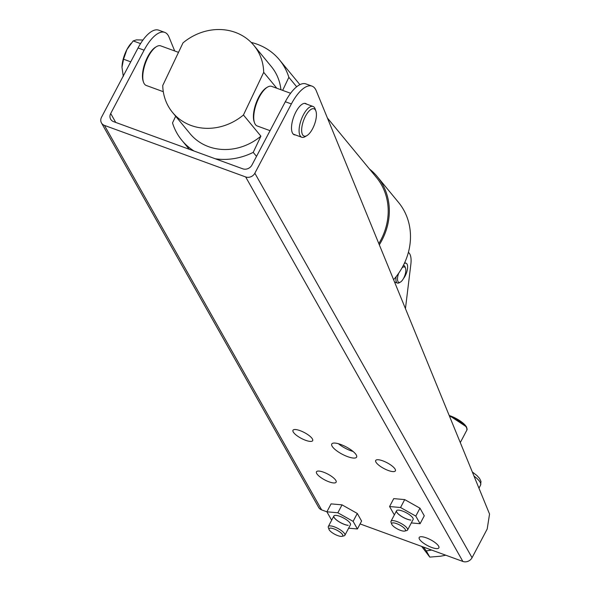 <?xml version="1.0" encoding="UTF-8"?>
<svg xmlns="http://www.w3.org/2000/svg" width="591" height="591" viewBox="0 0 591 591"><rect width="100%" height="100%" fill="white"/><g stroke="black" fill="none" stroke-linecap="round" stroke-linejoin="round"><path stroke-width="0.89" d="M347.619 456.644A14.051 4.159 27.8 0 1 331.75 444.011A14.051 4.159 27.8 0 1 340.748 444.484A14.051 4.159 27.8 0 1 356.617 457.124A14.051 4.159 27.8 0 1 347.619 456.644M338.421 443.73A14.051 4.159 -152.2 0 0 350.751 450.704A14.051 4.159 -152.2 0 0 353.078 451.465M329.01 481.82A11.126 3.287 27.8 0 1 316.451 471.817A11.126 3.287 27.8 0 1 323.572 472.194A11.126 3.287 27.8 0 1 336.131 482.197A11.126 3.287 27.8 0 1 329.01 481.82M388.257 470.473A11.126 3.287 27.8 0 1 375.699 460.478A11.126 3.287 27.8 0 1 382.82 460.854A11.126 3.287 27.8 0 1 395.386 470.85A11.126 3.287 27.8 0 1 388.257 470.473M431.762 547.48A11.126 3.287 27.8 0 1 419.196 537.478A11.126 3.287 27.8 0 1 426.325 537.854A11.126 3.287 27.8 0 1 438.884 547.857A11.126 3.287 27.8 0 1 431.762 547.48M305.547 440.28A11.126 3.287 27.8 0 1 292.981 430.278A11.126 3.287 27.8 0 1 300.11 430.654A11.126 3.287 27.8 0 1 312.669 440.657A11.126 3.287 27.8 0 1 305.547 440.28M306.626 104.119A16.629 6.641 110.1 0 0 305.665 103.514A16.629 6.641 110.1 0 0 294.739 114.336A16.629 6.641 110.1 0 0 292.552 133.189A16.629 6.641 110.1 0 0 294.259 134.763A16.629 6.641 110.1 0 0 295.382 134.925M360.074 523.922L462.871 561.45L245.664 176.945L104.444 125.395L321.652 509.893L326.897 511.813L331.063 503.879L342.026 504.862L357.289 513.453L361.589 521.063L357.415 528.975L348.631 528.184M245.664 176.945A7.026 6.102 -29.5 0 0 254.847 173.222L291.378 103.942A35.135 14.029 -69.9 0 1 312.011 86.131L305.961 83.922A35.135 14.029 110.1 0 0 285.32 101.733L251.929 165.074A7.026 6.102 150.5 0 1 242.746 168.804L113.627 121.665A7.026 6.102 150.5 0 1 110.635 119.183A7.026 6.102 150.5 0 1 110.702 113.516L144.101 50.176L138.05 47.967L101.519 117.247A7.026 6.102 -29.5 0 0 101.453 122.913A7.026 6.102 -29.5 0 0 104.444 125.395M462.871 561.45A7.026 6.102 -29.5 0 0 472.054 557.719L254.847 173.222M321.652 509.893A7.026 6.102 150.5 0 1 318.66 507.41L101.453 122.913M312.011 86.131A35.135 14.029 -69.9 0 1 316.288 90.844L489.547 514.059L487.191 529.019L472.054 557.719M138.05 47.967A35.135 14.029 -69.9 0 1 158.684 30.163L164.734 32.372A35.135 14.029 -69.9 0 1 169.011 37.078L174.7 50.966M144.101 50.176A35.135 14.029 -69.9 0 1 164.734 32.372M404.281 263.527A9.242 3.686 -69.9 0 1 406.091 263.224A9.242 3.686 -69.9 0 1 405.012 276.204A9.242 3.686 -69.9 0 1 403.49 278.516M408.381 252.394A21.084 8.414 -69.9 0 1 410.848 264.317L405.448 308.635M378.824 243.595A63.244 56.455 -39.5 0 0 376.415 177.426L327.399 117.986M251.182 42.426A63.244 56.455 140.5 0 1 257.218 44.251A63.244 56.455 140.5 0 1 279.484 59.876A63.244 56.455 140.5 0 1 288.859 77.31L296.66 86.774M256.516 156.371L253.214 152.375A63.244 56.455 140.5 0 1 215.309 158.787M393.606 279.706A64.419 57.504 -39.5 0 0 398.474 202.344L377.317 176.679A64.419 57.504 -39.5 0 0 369.471 169.004M379.319 244.814A64.419 57.504 -39.5 0 0 377.317 176.679M253.214 152.375L260.904 136.166A52.702 47.044 140.5 0 1 208.579 146.664A52.702 47.044 140.5 0 1 190.021 133.64L172.557 112.46A52.702 47.044 140.5 0 1 162.739 85.532L183.003 42.877A52.702 47.044 -39.5 0 1 253.886 45.404A52.702 47.044 -39.5 0 1 263.697 72.338L276.824 88.251M260.904 136.166L243.44 114.986A52.702 47.044 140.5 0 1 191.115 125.484A52.702 47.044 140.5 0 1 172.557 112.46M194.025 151.015A63.244 56.455 140.5 0 1 181.888 140.348A63.244 56.455 140.5 0 1 172.513 122.913L175.675 116.25M282.653 90.379L288.859 77.31M243.44 114.986L263.697 72.338M253.886 45.404L271.35 66.584A52.702 47.044 140.5 0 1 280.924 89.743M423.385 547.037L426.288 550.893L429.797 557.106L421.634 546.394M445.784 555.208L440.687 556.205L429.797 557.106M426.288 550.893L431.666 550.058M405.249 529.433A7.749 2.29 27.8 0 1 404.761 531.065A7.749 2.29 27.8 0 1 397.906 529.233A7.749 2.29 27.8 0 1 391.892 524.564A7.749 2.29 27.8 0 1 391.722 524.187A7.749 2.29 27.8 0 1 397.071 523.796A7.749 2.29 27.8 0 1 405.249 529.433M391.722 524.187L391.013 522.237A9.367 2.77 27.8 0 1 391.006 521.262A9.367 2.77 27.8 0 1 398.785 522.304A9.367 2.77 27.8 0 1 407.362 528.576A9.367 2.77 27.8 0 1 407.583 530.001A9.367 2.77 27.8 0 1 406.778 530.548L404.761 531.065M342.566 534.7A7.749 2.29 27.8 0 1 342.078 536.332A7.749 2.29 27.8 0 1 335.223 534.5A7.749 2.29 27.8 0 1 329.209 529.824A7.749 2.29 27.8 0 1 329.039 529.455A7.749 2.29 27.8 0 1 334.388 529.056A7.749 2.29 27.8 0 1 342.566 534.7M329.039 529.455L328.33 527.497A9.367 2.77 27.8 0 1 328.323 526.529A9.367 2.77 27.8 0 1 336.102 527.571A9.367 2.77 27.8 0 1 344.679 533.843A9.367 2.77 27.8 0 1 344.9 535.269A9.367 2.77 27.8 0 1 344.088 535.808L342.078 536.332M348.195 525.318A9.367 2.77 27.8 0 1 338.473 521.373A9.367 2.77 27.8 0 1 333.878 515.995M344.9 535.269L350.441 524.756A9.367 2.77 -152.2 0 0 345.898 519.378A9.367 2.77 -152.2 0 0 336.131 515.404A9.367 2.77 -152.2 0 0 333.863 516.017A9.367 2.77 -152.2 0 0 338.407 521.395A9.367 2.77 -152.2 0 0 348.165 525.369M342.026 504.862L337.853 512.781L353.115 521.373L357.289 513.453M353.115 521.373L357.415 528.975M337.853 512.781L326.889 511.799L331.182 519.4L331.876 519.792M410.878 520.058A9.367 2.77 27.8 0 1 401.156 516.106A9.367 2.77 27.8 0 1 396.561 510.727A9.367 2.77 -152.2 0 0 401.09 516.135A9.367 2.77 -152.2 0 0 410.848 520.102M407.583 530.001L413.124 519.489A9.367 2.77 -152.2 0 0 408.58 514.111A9.367 2.77 -152.2 0 0 398.814 510.136A9.367 2.77 -152.2 0 0 396.546 510.75L391.006 521.262M419.972 508.186L404.709 499.602L400.535 507.514L415.798 516.106L419.972 508.186L424.272 515.795L420.098 523.715L411.314 522.924M415.798 516.106L420.098 523.715M404.709 499.602L393.746 498.612L389.572 506.531L400.535 507.514M394.559 514.525L393.872 514.14L389.572 506.531M290.595 93.275L271.683 86.375A21.084 8.414 110.1 0 0 267.524 87.091A21.084 8.414 110.1 0 0 256.546 103.292A21.084 8.414 110.1 0 0 254.507 122.751A21.084 8.414 110.1 0 0 255.807 125.026A21.084 8.414 110.1 0 0 257.225 125.979L270.065 130.67M267.524 87.091L266.578 87.645A20.146 8.045 110.1 0 0 256.095 103.122A20.146 8.045 110.1 0 0 254.137 121.716L254.507 122.751M178.497 52.355L160.722 45.869A21.084 8.414 110.1 0 0 156.556 46.586A21.084 8.414 110.1 0 0 142.786 76.202A21.084 8.414 110.1 0 0 143.539 82.245A21.084 8.414 110.1 0 0 146.265 85.473L163.293 91.694M156.556 46.586L155.618 47.14A20.146 8.045 110.1 0 0 142.461 75.441A20.146 8.045 110.1 0 0 143.177 81.211L143.539 82.245M306.928 135.598L305.037 136.706A16.4 6.545 -69.9 0 1 301.802 137.267A16.4 6.545 -69.9 0 1 303.323 114.957A16.4 6.545 -69.9 0 1 313.045 106.461A16.4 6.545 -69.9 0 1 315.166 108.973L315.897 111.034A14.524 5.799 -69.9 0 1 312.676 128.565A14.524 5.799 -69.9 0 1 306.928 135.598A14.524 5.799 -69.9 0 1 301.705 131.424A14.524 5.799 -69.9 0 1 305.407 116.338A14.524 5.799 -69.9 0 1 315.897 111.034M123.305 76.453L121.982 67.3L123.541 59.203L130.737 61.833M140.289 44.022L140.392 43.549L133.182 40.919L126.925 49.533A18.742 7.484 110.1 0 0 121.982 67.271L121.982 67.271M123.541 59.203L126.925 49.533A18.742 7.484 110.1 0 1 130.426 44.148L131.084 43.335M133.182 40.919L136.44 39.878L142.948 40.018M403.365 265.381A9.367 3.738 -69.9 0 1 403.867 265.47A9.367 3.738 -69.9 0 1 404.916 266.519A9.367 3.738 -69.9 0 1 405.071 266.91L405.529 268.196A8.2 3.273 -69.9 0 1 403.52 278.457A8.2 3.273 -69.9 0 1 400.469 282.062A8.2 3.273 -69.9 0 1 398.733 273.131M400.469 282.062L399.287 282.757A9.367 3.738 -69.9 0 1 397.44 283.074A9.367 3.738 -69.9 0 1 396.391 282.025A9.367 3.738 -69.9 0 1 396.14 276.654M402.057 267.812A8.2 3.273 -69.9 0 1 405.529 268.196M291.378 103.942L285.32 101.733M115.74 122.44L110.702 113.516M472.32 471.973L476.967 475.57L479.552 478.437L480.993 481.458L480.579 485.093A18.742 5.541 -152.2 0 0 473.997 476.08M460.286 442.593L466.934 429.982A15.226 4.499 -152.2 0 0 466.58 427.67A15.226 4.499 -152.2 0 0 449.485 416.204M449.197 415.495A14.287 4.226 27.8 0 1 466.188 426.584M480.579 485.093L478.954 488.181M404.665 262.7L406.091 263.224M299.903 84.639L279.484 59.876M189.246 149.272L181.888 140.348M466.934 429.982L466.587 426.916L449.167 415.429M328.323 526.529L333.863 516.017M313.045 106.461L304.542 103.359M301.802 137.267L293.299 134.157M394.552 282.018L397.44 283.074M403.409 265.3L403.867 265.47"/></g></svg>
